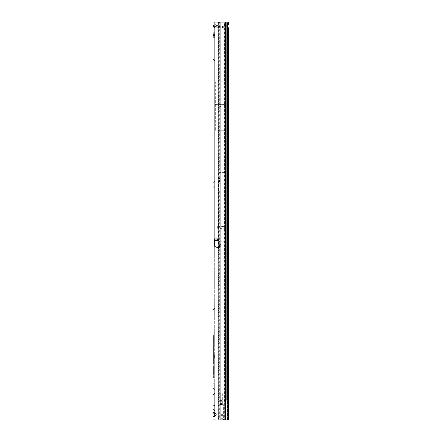 <?xml version="1.0" encoding="UTF-8"?>
<svg xmlns="http://www.w3.org/2000/svg" width="442" height="442" viewBox="0 0 442 442"><rect width="100%" height="100%" fill="white"/><g stroke="black" fill="none" stroke-linecap="round" stroke-linejoin="round"><path stroke-width="0.33" stroke-dasharray="2.21 1.66" d="M214.702 24.045L214.889 26.045L214.702 24.045L214.746 24.752L214.74 24.106L218.956 26.072L217.536 26.056L218.983 26.078M215.033 27.736L214.193 27.548L213.044 25.747C213.171 26.945 213.834 27.608 215.033 27.736C213.823 27.619 213.16 26.956 213.044 25.747C213.16 26.956 213.823 27.619 215.033 27.736L220.337 27.736L220.337 26.078L223.32 26.078L215.392 26.078L220.337 26.078L220.337 27.736L223.32 27.736L215.033 27.736A1.724 0.669 -90 0 1 214.519 27.117A1.724 0.669 -90 0 0 215.033 27.736M213.044 24.045L213.044 24.713L213.044 24.045A1.724 1.724 0 0 0 214.038 25.608L218.983 27.736M214.193 27.548L214.403 27.089L217.044 27.117L214.254 25.818A1.724 1.16 0 0 1 213.044 24.713A1.724 1.16 180 0 0 214.254 25.818L214.254 26.852A1.724 1.16 0 0 1 213.044 25.747L213.044 36.686L213.044 28.211L214.702 27.89L214.702 25.747L214.702 36.686L214.702 27.89L213.044 28.211L213.458 27.736L214.934 27.736L214.978 26.354L215.392 26.078L215.171 27.736L215.392 26.078L214.978 26.354L215.171 27.736M213.044 59.228L213.044 55.25L213.21 59.228L213.21 55.25L214.702 53.758L214.702 60.72L214.702 53.758M213.044 55.25L213.21 59.228L214.702 60.72M213.044 186.524L213.044 182.546L213.21 186.524L213.21 182.546L214.702 181.054L214.702 188.016L214.702 181.054M213.044 182.546L213.21 186.524L214.702 188.016M213.044 313.82L213.044 309.842L213.21 313.82L213.21 309.842L214.702 308.35L214.702 315.312L214.702 308.35M213.044 309.842L213.21 313.82L214.702 315.312M213.21 394.706L214.702 393.214L214.702 400.176L214.702 393.214L214.702 400.176L214.702 393.214L213.21 394.706L213.21 398.684L214.702 400.176L213.21 398.684L213.21 394.706M213.044 409.292L213.044 405.314L213.21 409.292L213.21 405.314L214.702 403.822L214.702 410.784L214.702 403.822M213.044 405.314L213.21 409.292L214.702 410.784M213.044 388.076L213.044 384.098L213.21 388.076L213.21 384.098L214.702 382.606L214.702 389.568L214.702 382.606M213.044 384.098L213.21 388.076L214.702 389.568M220.773 106.301A0.331 0.331 0 0 0 220.442 105.97A0.331 0.331 0 0 0 220.11 106.301A0.331 0.331 0 0 0 220.442 106.632A0.331 0.331 0 0 0 220.773 106.301M222.431 207.077A0.331 0.331 0 0 0 222.099 206.745A0.331 0.331 0 0 0 221.768 207.077A0.331 0.331 0 0 0 222.099 207.408A0.331 0.331 0 0 0 222.431 207.077M213.375 355.838L213.375 351.865L213.044 357.517L213.044 351.954L213.044 355.926L213.375 356.246L213.044 356.589L213.044 355.915L213.044 356.589M213.044 373.297L213.375 373.49L213.044 373.683L213.044 373.297L213.044 373.683M213.044 374.479L213.044 367.86L213.044 374.479L213.375 374.567L213.375 367.772L213.375 374.567M213.044 367.86L213.375 367.772M213.375 367.523L213.375 374.816L213.044 374.904L213.044 367.435L213.044 374.904L213.375 374.838L213.375 367.523L213.044 367.435M213.375 350.086L213.375 347.213L213.375 349.136L213.375 348.362L213.044 348.423L213.044 349.771L213.044 348.103L213.044 351.683L213.044 347.097L213.044 351.235L213.044 347.545L213.044 349.235L213.375 348.335L213.375 351.567L213.375 349.915L213.044 350.202M213.375 348.163L213.044 348.075M213.044 345.086L213.375 344.998L213.375 345.804L213.044 345.804L213.044 344.848L213.044 348.058L213.044 345.086L213.044 345.804L213.375 345.611L213.375 346.749L213.044 344.743L213.044 347.357L213.044 345.804L213.044 346.904L213.044 345.804L213.375 345.804L213.044 345.351L213.375 345.274L213.375 345.948L213.375 344.832L213.044 344.743M213.375 344.832L213.375 345.274M213.375 340.986L213.375 341.495L213.044 341.495L213.044 340.782L213.044 341.495L213.375 341.301L213.044 340.434L213.044 344.567L213.044 341.495L213.044 344.13L213.044 341.495L213.375 341.495L213.044 341.047L213.375 341.147L213.044 341.904L213.044 340.92M213.044 340.782L213.375 340.694M213.375 340.522L213.044 340.434L213.044 341.224L213.044 340.412L213.375 340.5L213.375 341.147L213.044 340.412M214.702 32.045L214.702 35.36L214.702 32.045L213.044 32.045L213.044 34.034L213.044 32.045M213.044 412.806L214.702 412.806L214.702 416.386L214.702 412.806M213.044 416.386L213.044 413.115L213.044 416.386L214.702 416.386M213.044 405.513L213.044 409.093L213.044 405.513L214.702 405.513L214.702 409.093L214.702 405.513M213.044 409.093L214.702 409.093M213.044 398.684L213.044 394.706L213.044 398.684M217.685 226.431L217.685 228.365L217.685 226.431L224.89 226.431L224.89 224.906L217.685 224.906M225.315 241.868L225.221 419.9L227.055 419.9L216.028 419.9L222.127 419.9A1.989 1.989 0 0 0 224.116 417.911L224.116 401.999A1.989 1.989 0 0 1 224.89 400.424L225.193 400.01L226.857 400.01M224.89 400.424L224.89 228.365L225.216 228.365L225.321 400.01A1.989 0.276 90 0 0 225.597 398.021L225.597 24.089L227.238 24.089M214.702 413.115L214.702 243.868C214.784 246.067 215.226 247.282 216.028 247.514L219.956 247.514C220.525 247.481 220.818 246.874 220.834 245.691L220.834 238.901L217.414 238.901L217.414 239.901L214.702 239.901L214.702 22.1L225.221 22.1L214.702 22.1L214.702 416.077M214.729 412.839L214.967 412.607L216.028 413.878A1.989 1.989 0 0 1 216.028 415.314L216.028 419.9L213.044 419.9L216.028 419.9L213.044 419.9L213.044 22.1L225.221 22.1L225.216 224.906L224.89 224.906L224.89 22.1M214.702 35.36L214.702 37.349L214.702 35.36L213.044 35.36L213.044 37.349L213.044 34.034L213.044 35.36L214.702 35.36M214.702 243.868L214.702 240.536L217.414 240.536L219.956 247.514M214.702 239.901L214.702 240.536M214.702 25.763L213.044 25.747L215.033 26.078L214.702 25.747L215.033 26.078L217.558 26.078C219.326 26.078 219.326 26.078 217.558 26.078L215.016 26.078M214.702 357.578L214.702 354.661M225.89 419.9L225.221 414.861L225.79 414.861L226.193 419.889L227.055 419.9M218.652 195.143L225.547 195.143L225.547 219.011L218.652 219.011L218.652 172.369L218.652 241.785L225.547 241.785L225.547 172.369L225.221 172.369L225.547 172.369L225.547 22.117L227.188 22.117A1.989 0.276 90 0 1 227.431 24.089L227.431 417.911A1.989 0.276 90 0 1 227.188 419.883L227.188 22.117L225.547 22.117A1.989 0.276 90 0 1 225.79 24.089L225.79 414.861M217.414 238.901L214.558 238.901L214.558 246.161M225.216 226.84L225.216 224.906L225.216 228.365L225.216 226.84L224.89 226.84L224.89 228.365L217.685 228.365M220.834 238.901L220.149 238.901M215.337 104.644L215.337 130.733L215.337 104.644L225.547 104.644L225.547 81.869L215.337 81.869L216.028 81.869L216.028 22.1L216.028 81.831L225.315 81.787M216.028 247.514L216.028 413.878L216.028 130.733L215.337 130.733L225.547 130.733L225.547 81.869L225.221 81.869L225.221 130.733L225.547 130.733L225.547 104.644M218.652 172.369L225.221 172.369L225.221 130.733M225.221 419.9L218.602 419.9L218.359 417.265L218.315 179.828A2.652 0.37 -90 0 0 218.359 178.502L218.425 23.083L218.602 22.1L225.42 22.1L225.42 400.264M214.403 27.089L214.254 25.818L217.044 27.117A1.724 0.669 -90 0 0 217.558 27.736C219.414 27.736 219.414 27.736 217.558 27.736C219.414 27.736 219.414 27.736 217.558 27.736A1.724 0.669 90 0 1 217.044 27.117L214.254 26.852A1.724 1.16 0 0 1 213.044 25.747L214 25.747L213.044 25.747L213.044 28.211L213.381 27.747L214.934 27.736M213.044 366.236L213.044 367.556L213.044 366.236L213.375 366.285L213.375 367.495L213.375 366.291L213.044 366.346L213.375 367.313L213.044 366.346M213.044 367.965L213.044 369.169L213.044 367.965L213.375 367.904L213.375 369.109L213.375 367.904L213.044 367.965M213.375 370.313L213.044 370.258L213.044 369.346L213.044 370.556L213.044 369.645L213.375 369.589L213.375 370.495L213.375 369.589L213.044 369.645L213.375 369.589L213.044 369.645L213.375 370.313L213.375 369.965L213.044 370.258L213.044 368.49L213.044 370.252L213.375 370.164L213.375 368.578L213.375 370.164L213.044 370.252L213.375 370.225M213.044 370.832L213.044 372.147L213.044 370.832L213.375 370.877L213.375 372.081L213.375 370.468L213.044 371.606L213.044 370.457L213.044 372.17L213.044 370.926M213.044 372.556L213.044 373.49L213.044 372.556L213.375 372.313L213.375 373.247L213.375 372.495L213.044 372.556L213.375 372.507M213.044 375.352L213.044 376.286L213.044 375.352L213.375 375.114L213.375 376.043L213.375 375.291L213.044 375.352L213.375 375.308M213.044 377.17L213.044 376.396L213.044 377.65L213.375 376.451L213.375 377.59L213.375 377.114L213.044 377.17M213.044 365.302L213.044 364.595L213.044 365.954L213.044 364.893L213.375 365.302L213.375 364.656L213.375 365.324L213.044 365.307M213.044 358.097L213.044 358.998L213.044 358.097L213.375 358.059L213.375 358.91L213.375 358.169M213.044 359.202L213.044 360.103L213.044 359.202L213.375 359.274L213.044 362.307L213.044 358.644L213.044 362.722L213.044 357.688L213.044 364.208L213.044 361.628L213.375 361.567L213.375 359.191L213.375 359.794L213.044 359.6L213.375 359.584M213.044 360.307L213.044 361.202L213.044 360.307L213.375 360.379L213.375 361.103L213.375 358.556L213.375 362.722L213.375 357.782L213.375 360.374L213.044 360.329L213.044 359.987L213.044 360.329L213.375 360.153M213.044 357.606L213.044 358.131L213.375 357.534M213.044 349.346L213.375 349.407L213.375 347.429L213.375 351.351L213.375 348.959L213.044 348.965L213.375 348.401L213.375 349.644L213.375 348.401M213.044 345.92L213.375 345.998L213.044 345.583L213.375 345.589L213.044 345.616L213.044 346.351L213.044 345.622L213.375 345.622L213.044 345.699L213.044 346.865L213.044 345.876M213.044 341.964L213.044 342.837L213.375 341.66L213.375 342.749L213.375 341.876L213.375 342.533L213.044 342.196L213.375 341.876M213.044 339.771L213.044 338.981L213.044 340.246L213.044 339.218L213.375 339.942L213.375 339.075L213.375 340.158L213.375 335.633L213.044 335.517L213.044 340.263L213.044 336.71L213.044 338.235L213.375 338.147L213.375 337.279L213.375 342.898L213.375 335.848L213.375 340.147L213.044 340.263L213.375 340.158L213.375 339.312L213.375 339.942M213.044 337.727L213.375 337.804L213.044 338.428L213.044 335.517M213.044 335.671L213.044 336.6L213.044 335.671L213.044 336.467L213.044 335.671L213.375 335.583L213.375 336.506L213.375 335.583L213.375 336.379L213.375 335.583L213.044 335.671M213.044 353.799L213.044 352.495L213.044 353.799L213.375 353.755L213.044 354.954M213.375 354.766L213.375 351.086L213.375 352.495L213.044 352.495L213.044 356.025L213.044 351.34L213.375 353.755M213.375 343.103L213.375 341.495L213.375 344.451L213.375 343.103L213.044 343.031L213.044 338.439L213.044 343.009L213.375 342.898M213.044 372.882L213.044 373.855L213.044 372.882L213.044 373.728L213.044 372.882L213.375 372.794L213.375 373.639L213.375 372.794L213.044 372.882M213.044 33.703L214.702 33.703L213.044 33.703M213.044 36.686L214.702 36.686L213.044 36.686M213.375 342.561L213.044 342.489L213.375 342.677L213.375 338.439L213.375 342.677L213.044 342.754M213.375 337.191L213.044 337.307M213.375 335.633L213.375 339.937L213.044 340.003M213.375 339.81L213.044 339.743L213.375 339.926L213.375 336.975L213.375 337.268L213.044 337.053M213.375 336.434L213.044 336.506M213.044 342.561L213.044 339.743M213.375 336.975L213.044 336.859L213.044 342.489M213.044 339.81L213.044 336.859M213.375 336.854L213.044 336.787M213.375 336.307L213.044 336.24M213.375 335.848L213.044 335.964M213.375 341.788L213.044 341.904M213.375 343.649L213.044 343.578M213.375 344.451L213.044 344.567M213.375 343.699L213.044 343.766M213.375 343.23L213.375 341.495L213.375 344.235L213.375 343.23L213.044 343.296M213.375 341.113L213.044 341.18M213.375 341.572L213.044 341.456M213.375 343.777L213.044 343.843M213.375 344.235L213.044 344.119L213.375 344.042L213.375 342.959L213.375 344.042M213.375 343.567L213.044 343.5L213.375 343.169L213.375 343.832L213.044 343.5L213.375 343.169M213.375 346.749L213.044 346.865M213.044 346.799L213.375 346.71L213.375 347.252L213.044 347.257L213.375 347.252L213.375 345.804L213.375 347.241L213.044 347.357L213.375 347.418M213.044 346.904L213.375 347.02L213.375 345.804L213.375 347.02L213.044 347.097L213.375 347.213M213.044 345.368L213.375 345.456L213.375 346.534L213.375 344.998M213.375 346.075L213.044 346.141M213.375 346.534L213.044 346.418L213.375 346.5L213.375 347.279L213.375 346.71M213.375 346.904L213.044 346.832M213.044 360.545L213.375 360.462L213.044 360.49M213.375 359.434L213.044 359.247M213.375 361.429L213.044 361.363M213.375 364.092L213.375 362.722L213.375 364.092L213.044 364.208M213.375 363.755L213.044 363.689L213.375 363.877L213.375 362.722L213.375 363.877L213.044 363.954M213.044 361.904L213.375 361.992L213.044 362.092M213.375 361.457L213.375 358.39L213.375 362.722L213.375 361.556L213.044 361.628M213.375 359.191L213.375 357.948L213.375 359.191L213.044 359.191L213.044 358.037L213.044 359.191L213.375 359.191M213.044 360.805L213.375 360.887L213.044 361.202L213.375 361.114L213.044 360.91M213.044 359.7L213.375 359.782L213.044 359.987M213.375 361.899L213.044 361.827M213.375 352.744L213.044 352.55M213.044 353.291L213.375 353.103L213.375 357.18L213.375 351.694L213.375 353.456L213.044 352.909M213.375 354.733L213.044 354.666L213.375 354.738L213.375 354.114L213.375 355.683L213.375 354.738M213.375 357.401L213.044 357.517M213.375 357.064L213.044 357.258M213.375 355.329L213.044 355.401M213.375 353.677L213.044 353.639M213.375 354.407L213.044 354.213M213.375 353.456L213.044 353.644M213.375 354.865L213.044 354.932M213.375 355.202L213.044 355.136M213.044 350.119L213.375 350.047L213.044 349.136L213.044 349.854L213.375 349.92L213.044 350.031M213.375 351.567L213.044 351.683M213.044 351.235L213.375 351.351L213.044 351.429M213.044 349.578L213.375 349.644M213.375 350.257L213.044 350.373M213.375 348.904L213.044 348.788M213.375 349.108L213.044 348.942M213.375 349.279L213.044 349.213M213.044 349.727L213.375 349.622L213.044 349.478M213.375 349.235L213.044 349.307M213.375 349.865L213.044 349.749M213.375 351.23L213.044 351.163M213.375 349.578L213.044 349.512M213.375 349.136L213.044 349.235M213.375 347.429L213.044 347.545M213.375 347.55L213.044 347.616M213.044 368.49L213.375 368.578L213.044 368.49M213.044 369.053L213.375 368.982M213.044 369.7L213.375 369.75M213.044 369.689L213.375 369.783L213.044 369.689M213.044 372.324L213.375 372.413L213.044 372.324M213.044 373.728L213.375 373.639L213.044 373.728M213.044 373.855L213.375 373.766L213.044 373.855M213.044 370.368L213.375 370.468M213.044 371.286L213.375 371.286M213.044 372.17L213.375 372.081L213.375 371.396L213.375 372.087L213.044 372.147M213.375 370.932L213.044 371.02L213.375 370.987M213.044 371.042L213.375 370.993M213.044 371.263L213.375 371.263L213.375 372.004L213.375 371.263L213.044 371.258M213.044 371.545L213.375 371.617M213.044 372.098L213.375 372.004M213.044 370.457L213.375 370.545M213.044 370.672L213.375 370.733M213.044 371.479L213.375 371.507M213.044 371.606L213.375 371.694M213.044 371.297L213.375 371.297M213.044 335.285L213.375 335.373L213.044 335.285M213.044 336.467L213.375 336.379L213.044 336.467M213.044 336.6L213.375 336.506L213.044 336.6M213.375 337.008L213.044 337.097L213.375 337.008L213.044 337.097L213.044 337.848L213.375 337.008L213.375 337.937L213.375 336.798L213.375 338.147M213.044 336.71L213.375 336.798L213.044 336.71M213.044 337.279L213.375 337.279L213.044 337.185M213.044 337.986L213.375 338.042M213.044 338.439L213.375 338.279M213.044 337.87L213.375 337.671M213.044 337.506L213.375 337.506M213.044 337.848L213.375 337.937M213.044 337.561L213.375 337.561L213.044 337.544M213.044 338.981L213.375 339.075L213.044 338.981M213.044 339.218L213.375 339.312M213.044 339.605L213.375 339.522M213.044 340.246L213.375 340.158M213.044 341.224L213.375 341.136L213.044 341.224M213.044 340.937L213.375 340.997M213.044 340.832L213.375 340.92L213.044 340.832M213.044 341.572L213.375 341.66M213.044 342.837L213.375 342.749M213.044 342.655L213.375 342.583M213.044 342.207L213.375 342.207L213.044 342.207M213.044 342.445L213.375 342.533M213.044 342.87L213.375 342.959M213.044 343.953L213.375 343.876M213.044 343.495L213.375 343.495M213.044 343.257L213.375 343.506M213.044 343.506L213.375 343.832M213.044 344.848L213.375 344.942M213.044 346.351L213.375 345.622M213.375 346.053L213.044 345.964L213.375 346.263M213.044 345.296L213.375 345.208M213.044 346.301L213.375 345.998M213.375 345.583L213.375 346.208M213.044 344.904L213.375 344.992M213.044 345.638L213.375 345.638M213.044 345.23L213.375 345.152M213.044 349.362L213.375 349.434M213.044 349.036L213.375 348.948L213.375 348.191L213.044 348.114L213.375 348.191L213.375 348.97L213.044 348.953L213.375 348.97L213.375 349.622M213.375 347.252L213.375 346.5M213.375 347.953L213.044 348.058L213.375 347.926L213.044 347.655L213.375 347.743M213.375 347.716L213.044 347.279L213.375 347.268L213.375 347.926M213.044 354.025L213.375 354.114L213.044 354.025M213.044 354.512L213.375 354.423L213.044 354.512M213.044 355.125L213.375 355.053M213.044 355.285L213.375 355.374L213.044 355.285M213.375 355.683L213.044 355.595M213.044 355.103L213.375 355.18M213.044 354.898L213.375 354.898M213.044 354.699L213.375 354.622M213.044 357.269L213.375 357.385M213.044 358.131L213.375 358.02M213.044 357.793L213.375 357.865M213.044 361.407L213.375 361.368L213.375 361.992M213.044 361.274L213.375 361.368M213.375 361.794L213.044 361.788L213.375 361.479M213.375 362.015L213.044 362.307L213.375 362.219L213.044 361.7M213.044 360.678L213.375 360.263L213.375 360.887M213.044 360.175L213.375 360.263M213.375 361.114L213.375 360.678M213.044 360.689L213.375 360.689M213.044 359.07L213.375 359.158M213.044 359.578L213.375 359.274M213.375 359.782L213.044 359.722L213.375 360.009L213.044 360.103L213.375 359.578M213.044 359.445L213.375 359.357M213.044 357.965L213.375 358.059M213.044 358.473L213.375 358.473M213.044 358.998L213.375 358.91L213.044 358.998M213.044 358.617L213.375 358.711L213.044 358.617M213.044 358.595L213.375 358.683M213.044 358.479L213.375 358.484M213.044 358.34L213.375 358.258M213.044 365.678L213.375 365.722M213.044 364.893L213.375 364.832M213.044 365.656L213.375 365.7M213.044 365.954L213.375 365.882L213.044 365.97M213.044 364.595L213.375 364.656M213.044 376.871L213.375 376.932L213.044 376.871M213.044 377.65L213.375 377.59L213.044 377.65M213.044 376.396L213.375 376.451L213.044 376.396M213.044 375.054L213.375 375.114L213.044 375.054M213.044 375.998L213.375 376.043M213.044 376.286L213.375 376.225L213.044 376.286M213.044 373.711L213.375 373.772L213.044 373.711M213.044 374.899L213.375 374.838L213.375 373.954L213.375 374.772L213.375 373.954L213.044 374.009L213.375 373.954L213.044 374.009L213.375 373.954L213.375 374.816L213.044 374.877L213.375 374.816M213.044 374.827L213.375 374.772L213.044 374.827M213.044 372.258L213.375 372.313L213.044 372.258M213.044 373.197L213.375 373.247M213.044 373.49L213.375 373.429L213.044 373.49M213.044 370.943L213.375 371.391L213.375 370.882L213.375 371.904L213.375 371.396L213.044 371.396L213.375 371.396L213.044 371.396L213.375 370.882M213.044 370.645L213.375 370.7M213.044 371.954L213.375 371.832M213.044 369.346L213.375 369.407L213.044 369.346M213.044 370.556L213.375 370.495M213.044 367.667L213.375 367.722L213.044 367.667M213.044 368.274L213.375 368.319M213.044 368.551L213.375 368.506M213.044 368.871L213.375 368.926L213.044 368.871M213.044 369.169L213.375 369.109L213.044 369.169M213.044 368.81L213.375 368.855M213.375 368.346L213.044 368.401L213.375 368.418M213.044 368.053L213.375 368.009M213.044 366.048L213.375 366.109M213.044 367.363L213.375 367.319M213.044 367.556L213.375 367.495M213.044 367.252L213.375 366.805L213.044 366.799L213.375 367.313M213.044 367.186L213.375 367.236M216.028 81.831L215.337 81.792L215.337 104.599L225.547 104.599L225.547 130.815L215.911 130.815M215.911 81.787L215.337 81.787L215.337 130.81L215.337 108.003L225.547 108.003M227.431 401.159L225.79 401.159M227.525 400.01L225.879 400.01M227.525 41.99L225.879 41.99M227.431 40.841L225.79 40.841M225.221 414.861L225.221 241.785L225.547 241.785L225.547 219.011M225.547 195.143L225.547 172.369M225.547 172.286L225.547 241.868L225.547 172.286M225.547 195.099L218.652 195.099L218.652 219.055L225.547 219.055M227.055 22.1L225.525 22.1M218.652 219.011L218.652 241.785M218.652 195.099L218.652 172.33L225.315 172.286M225.315 130.815L225.547 104.599M218.652 219.055L218.652 241.824L225.221 241.824M218.652 241.824L218.652 172.33M216.028 130.771L216.028 419.9L216.028 415.314L214.967 416.591L214.729 416.353M225.193 400.01L226.729 400.01M226.961 22.1L224.619 22.1L224.348 25.017L226.818 25.017L227.508 24.304L228.514 24.304M226.961 400.01L225.321 400.01M225.321 22.1A1.989 0.276 -90 0 1 225.597 24.089M215.337 107.959L225.547 107.959M215.337 104.599L215.337 108.003M220.834 245.691L218.724 239.901A1.856 0.602 -20 0 1 217.414 240.536L217.414 239.901L218.724 239.901L218.724 238.901M223.32 27.736L223.32 26.078L223.32 27.736M214.702 27.89L214.978 26.354C215.132 26.763 214.69 27.205 213.652 27.68L214.978 26.354L214.724 27.636L213.458 27.736L214.702 27.89M217.536 26.056L214.746 24.752L214.746 25.791L214.702 24.713L217.536 26.056L215.011 26.056L217.536 26.056M214.569 354.727L214.702 357.843M214.702 356.865L214.569 357.843M214.569 356.611L214.569 357.578M225.216 224.906L224.89 224.906L225.216 224.945M227.763 389.733L227.763 391.391L227.763 389.733M228.956 39.338L228.956 42.653L228.956 39.338L227.63 39.338L227.63 41.327L227.63 39.338M227.63 405.314L227.63 409.292L227.63 405.314L228.956 405.314L228.956 409.292L228.956 405.314M227.63 409.292L228.956 409.292M227.63 396.104L227.63 400.01L227.63 396.104M226.818 25.017A1.823 1.072 90 0 0 226.619 26.078A1.823 1.072 90 0 0 227.442 27.852L228.514 27.852M222.326 393.756L222.326 404.596L222.326 392.916L222.326 402.668L222.326 393.756L220.337 393.756L220.337 396.203L220.337 393.756M220.337 404.596L220.337 392.916L220.337 404.596L220.337 396.203L220.337 404.596L222.326 404.596L220.337 404.596M218.602 22.1L219.586 22.1L219.674 25.017L224.348 25.017L224.348 419.9L228.514 419.9M225.42 419.9L219.917 419.9L219.674 417.265L219.674 191.165L219.166 190.171L219.166 186.242A2.652 0.37 90 0 1 219.215 184.916L219.624 179.828A2.652 0.37 -90 0 0 219.674 178.502L219.674 25.017M220.934 414.364L220.934 404.634L220.934 418.331L220.934 414.364L223.652 414.364L223.652 418.331L223.652 404.634L223.652 414.364M219.552 22.1L220.293 24.089L224.077 24.089L224.818 22.1M220.934 418.331L220.934 404.634L220.934 418.331L223.652 418.331L220.934 418.331M228.514 22.1L224.077 22.1L224.077 419.9M227.63 417.248L227.63 25.017L227.962 22.1L228.956 22.1L227.962 22.1L227.707 24.338L228.956 24.338L228.956 417.248L227.63 417.248L227.63 419.9L228.956 419.9L227.442 419.9L227.707 24.338M227.63 393.048L227.763 394.706L227.63 393.048M227.63 394.54L227.63 393.214L227.63 394.54M227.63 392.717L227.763 393.214L227.63 392.717M227.63 41.327L227.63 44.642L227.63 41.327L228.956 41.327L227.63 41.327M227.63 399.585L227.763 395.866L227.63 399.585M228.956 27.818L227.63 27.818L227.63 419.9M227.503 24.304L227.962 22.1M219.586 22.1L224.077 22.1M218.652 419.9L219.967 419.9L219.967 25.017L219.635 22.1L218.652 22.1L218.652 419.9L220.293 419.9L220.293 22.1M219.641 24.735L218.359 24.735M227.763 399.723L227.763 400.01L227.763 399.723M228.956 42.653L228.956 44.642L228.956 42.653L227.63 42.653L228.956 42.653M219.26 190.833L218.149 190.833L218.149 181.855M219.63 190.833L218.315 190.833M218.359 417.265L219.674 417.265M219.917 419.9L218.602 419.9M213.375 345.804L213.044 345.804L213.375 345.804M213.375 341.495L213.044 341.495L213.375 341.495M213.044 34.034L214.702 34.034L213.044 34.034M225.216 226.47L224.89 226.84L217.685 226.84M225.547 414.861L225.547 241.785M216.028 22.1L216.028 238.901M213.044 32.708L214.702 32.708M213.044 34.437L214.702 34.437M213.044 35.951L214.702 35.951M213.044 35.691L214.702 35.691M213.375 336.677L213.044 336.594M213.375 337.428L213.044 337.517M213.375 336.843L213.044 336.926M213.375 340.555L213.044 340.473M213.375 340.721L213.044 340.804M213.375 344.865L213.044 344.777M213.375 345.025L213.044 345.114M213.375 362.722L213.044 362.722L213.375 362.722M213.375 362.534L213.044 362.622M213.375 361.943L213.044 362.031M213.375 362.374L213.044 362.285M213.375 355.086L213.044 355.003M213.375 356.025L213.044 356.025L213.375 356.025M213.375 352.495L213.044 352.495L213.375 352.495M213.375 355.252L213.044 355.335M213.375 348.788L213.044 348.705M213.044 371.164L213.375 371.186M213.044 338.058L213.375 337.981M213.044 345.517L213.375 345.545M213.044 369.943L213.375 369.943L213.044 369.965M213.044 368.44L213.375 368.495M227.431 417.911L226.188 417.911M227.431 24.089L225.79 24.089M225.221 130.771L225.221 172.33M227.238 398.021L225.597 398.021M222.326 27.736L222.326 26.078M222.586 27.736L222.586 26.078M221.072 27.736L221.072 26.078M219.343 27.736L219.343 26.078M222.326 392.916L220.337 392.916L222.326 392.916M220.934 404.634L223.652 404.634L220.934 404.634M220.293 24.089L220.293 419.9M224.077 418.298L224.077 24.089M227.658 24.752L228.956 24.752M219.519 23.083L218.425 23.083M219.674 178.502L218.359 178.502M219.624 179.828L218.315 179.828M219.215 184.916L218.149 184.916M219.166 186.242L218.149 186.242M219.166 190.171L218.149 190.171M219.674 191.165L218.359 191.165M219.735 418.917L218.425 418.917M222.326 403.568L220.337 403.568M222.326 400.772L220.337 400.772M222.326 400.402L220.337 400.402M222.326 399.839L220.337 399.839M222.326 393.198L220.337 393.198M222.326 404.502L220.337 404.502M222.326 401.712L220.337 401.712M220.934 412.867L223.652 412.867M220.934 416.806L223.652 416.806M220.934 417.823L223.652 417.823M220.934 415.381L223.652 415.381M220.934 411.883L223.652 411.883M213.044 37.349L214.702 37.349M213.044 358.644L213.375 358.556M213.375 357.782L213.044 357.688M213.375 358.39L213.044 358.302M213.044 358.037L213.375 357.948M213.044 351.954L213.375 351.865M213.375 351.086L213.044 350.998M213.375 351.694L213.044 351.605M213.044 351.34L213.375 351.252M213.375 348.777L213.044 348.688M214.967 412.607L213.641 412.607M214.967 416.591L213.646 416.591M228.785 24.271L227.636 24.271M227.63 44.642L228.956 44.642M227.575 27.879L228.823 27.879"/><path stroke-width="0.66" d="M214.729 416.353L214.702 413.115L213.044 413.115L213.044 412.806L213.044 413.115L213.641 412.607L216.028 413.878A1.989 1.989 0 0 1 216.028 415.314L213.646 416.591L213.044 416.077L213.044 22.1L226.961 22.1A1.989 0.276 90 0 1 227.238 24.089L227.238 398.021A1.989 0.276 90 0 1 226.961 400.01L224.89 400.424L224.89 22.1M216.028 238.901L220.149 238.901L220.149 247.028L217.414 239.967L220.055 247.222L216.028 247.222L214.558 246.161L214.558 238.901L216.028 238.901L216.028 22.1M214.702 413.115L214.729 412.839M218.652 419.9L222.127 419.9A1.989 1.989 0 0 0 224.116 417.911L224.116 401.999A1.989 1.989 0 0 1 224.89 400.424M213.044 365.307L213.044 364.595M213.044 348.965L213.044 348.495M213.044 338.235L213.044 337.87M216.028 247.222L216.028 419.9L213.044 419.9L213.044 416.077L214.702 416.077M225.42 400.264L225.42 419.9L228.514 419.9L228.514 27.852L228.956 27.818L228.514 27.852A1.823 1.072 -90 0 1 227.691 26.078A1.823 1.072 -90 0 1 228.514 24.304L228.956 24.338L228.514 24.304L228.514 22.1L226.857 22.1L226.857 400.01M225.42 419.9L220.293 419.9M228.514 22.1L228.956 22.1L228.956 24.338L228.448 24.338M228.448 27.818L228.956 27.818L228.956 22.1M228.956 417.248L228.956 419.9L228.514 419.9M228.956 27.818L228.956 419.9M217.414 238.901L217.414 239.901L214.558 239.901M217.552 238.901L217.414 239.967L214.558 239.967M224.077 419.9L224.077 418.298"/></g></svg>

